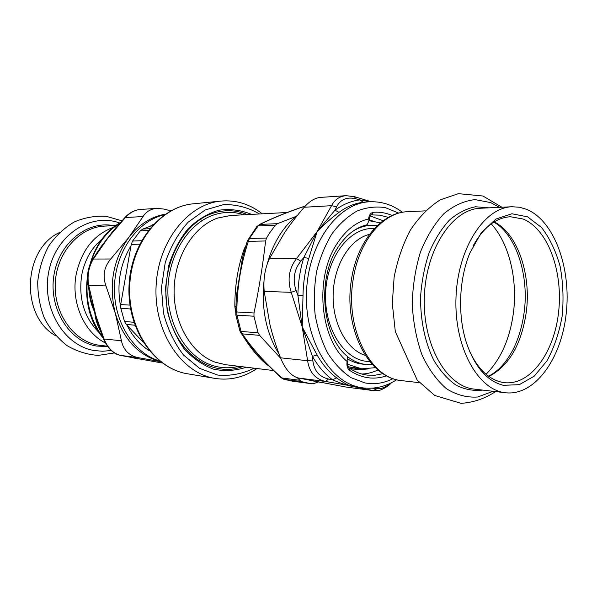 <?xml version="1.0" encoding="UTF-8"?>
<svg xmlns="http://www.w3.org/2000/svg" width="597" height="597" viewBox="0 0 597 597"><rect width="100%" height="100%" fill="white"/><g stroke="black" fill="none" stroke-linecap="round" stroke-linejoin="round"><path stroke-width="0.9" d="M247.427 214.607C236.099 209.875 224.465 209.472 212.51 213.405C180.928 223.591 158.974 269.926 167.854 311.641C176.316 353.491 211.875 377.744 242.181 366.722M251.553 214.383C241.054 210.084 230.173 208.689 218.912 210.211C207.771 213.502 197.51 219.659 188.137 228.681C179.637 239.173 173.167 251.516 168.705 265.695L165.511 287.933L167.167 310.336C170.638 324.79 176.249 337.544 184.003 348.596C192.734 358.237 202.547 365.088 213.435 369.14C224.562 371.431 235.517 370.797 246.292 367.222M262.27 213.823C249.882 204.077 236.143 199.831 221.062 201.07C187.794 203.868 157.436 242.21 156.033 287.605C154.31 332.984 181.958 373.326 214.95 378.408C229.912 380.685 243.912 377.394 256.941 368.528M152.571 225.353L142.832 229.069L149.713 228.681M143.168 342.185L126.243 324.38L124.497 321.447L120.81 308.306L120.706 304.582L131.236 244.397L132.579 241.046L140.28 230.867L142.832 229.069M254.173 368.185C242.524 373.894 230.39 376.185 217.763 375.073L199.629 368.379L183.585 355.096C174.384 343.223 167.675 329.201 163.474 313.015L161.429 287.791L165.205 262.77C170.511 246.912 178.167 233.375 188.167 222.166L205.084 210.017L223.636 204.592C236.308 204.353 248.262 207.472 259.494 213.965M296.067 216.412L277.441 223.681L275.314 225.226L269.598 232.994L266.523 238.054L265.598 240.964C262.896 264.807 259.038 288.821 254.009 312.985L253.949 316.216L258.083 332.805L259.576 335.342L280.702 358.297M266.523 238.054L249.397 238.487L258.143 225.905L256.956 226.382L260.098 224.39L258.143 225.905L275.314 225.226M248.121 239.076L249.397 238.487L248.33 241.345L247.315 240.934L242.531 257.762M235.621 312.821L236.837 311.962L236.934 315.141L253.949 316.216M258.083 332.805L241.054 331.417L242.389 333.887L240.785 332.768M297.313 377.744L301.246 381.55L309.746 383.468L292.508 381.207L284.038 379.304L301.246 381.55M263.926 361.245L281.224 377.804L284.038 379.304L281.18 377.767M317.895 382.065L313.261 383.796L309.746 383.468M268.098 365.476C259.986 359.484 251.635 349.678 243.046 336.051M235.755 306.477L234.822 306.38C234.8 285.754 237.927 266.613 244.188 248.949L244.912 248.882M274.583 217.554L282.933 214.136M236.293 296.455L242.524 257.785M262.919 360.192L252.255 348.163L240.889 332.925L239.882 330.895L241.054 331.417L236.934 315.141L235.778 314.723M362.491 368.931L353.849 369.021L349.543 368.274M356.006 368.23L348.238 366.782M353.849 369.021L350.014 368.595M352.484 370.118L367.588 368.998M372.692 220.965L369.147 219.875M300.746 261.188L303.858 257.411C300.104 269.531 298.119 282.187 297.91 295.388L302.239 326.999L291.232 292.329L264.195 291.396C263.165 279.277 264.911 268.359 269.448 258.628L296.545 258.561L300.746 261.188C294 269.889 292.463 279.687 296.134 290.582L291.232 292.329C287.157 279.799 288.926 268.538 296.545 258.561L317.082 231.658L334.947 210.204L336.618 206.734L331.559 205.681C334.686 199.599 339.506 196.264 346.036 195.689L353.737 196.614M355.879 198.808L359.834 199.913C351.208 200.958 342.909 204.39 334.947 210.204L339.021 212.345C331.79 217.681 324.477 224.121 317.082 231.658L331.559 205.681L304.209 207.256C309.515 201.204 314.94 197.913 320.492 197.398L346.029 195.689L354.394 196.637L355.879 198.808C346.999 196.674 340.581 199.316 336.618 206.734M391.52 382.684C387.752 387.154 379.983 390.602 378.073 390.602L373.931 390.707L345.857 387.028L373.229 390.595L377.379 388.498C381.117 389.14 385.349 387.438 390.072 383.401M373.931 390.707L352.7 386.49C346.999 385.371 340.283 383.147 332.551 379.804L328.477 379.013L325.581 381.476C315.328 379.185 309.336 372.267 307.604 360.722L312.88 360.924C314.209 370.871 319.41 376.901 328.477 379.013M363.23 387.931L325.581 381.476L298.403 378.02C291.232 376.125 285.269 369.394 280.508 357.812L307.604 360.722L302.239 326.999L317.104 355.006C322.596 364.64 329.119 372.267 336.671 377.886C343.268 382.789 348.611 385.655 352.7 386.49L356.499 387.065M297.515 215.278C291 220.233 285.209 226.599 280.135 234.39C274.583 242.986 270.322 252.732 267.344 263.628M263.934 281.672C261.314 309.44 266.381 333.611 279.135 354.178M312.335 380.804L321.492 382.558M298.403 378.02L345.857 387.028M264.195 291.396L269.963 324.686C272.53 335.171 276.045 346.208 280.508 357.812M304.209 207.256C296.619 216.084 290.082 224.547 284.597 232.658L269.448 258.628M308.798 258.449L317.082 231.658L303.858 257.411L308.798 258.449C305.149 270.269 303.216 282.62 303.015 295.493L297.91 295.388L296.134 290.582M301.746 324.947L302.261 325.074L302.239 326.999L312.425 356.379L317.104 355.006M302.261 325.074L303.015 295.493M312.88 360.924L312.425 356.379C318.082 366.245 324.79 374.058 332.551 379.804L336.671 377.886M377.379 388.498L371.812 388.199M366.073 201.987L363.23 202.249L359.834 199.913L370.685 201.734M375.595 387.819L374.968 387.901M367.849 223.248L369.11 220.092L368.558 218.942C356.118 221.912 345.447 230.39 336.559 244.382C314.261 278.418 320.111 339.447 347.126 361.454L347.939 360.946L347.223 356.275C322.231 336.007 316.768 279.844 337.305 248.389C345.536 235.397 355.431 227.532 367.006 224.793L367.849 223.248M170.802 210.853L163.869 209.062L156.802 208.368C150.78 208.89 146.198 211.607 143.071 216.532L124.877 217.577L113.027 231.069L100.871 246.904M156.802 208.368L140.161 209.487C134.788 209.965 129.847 212.651 125.34 217.554L107.841 238.113L116.266 227.226M92.431 259.673L93.356 259.038L110.729 259.001C104.042 266.956 102.453 275.933 105.96 285.933L88.662 285.336L87.916 284.642M96.378 253.486L107.841 238.113L93.356 259.038C88.677 266.837 87.11 275.605 88.662 285.336L97.93 324.193M140.332 359.088L120.564 355.409C113.669 354.163 107.967 348.685 103.46 338.962L121.422 340.745C123.392 350.043 129.004 355.685 138.28 357.663L120.437 355.379M100.05 330.148C96.983 324.275 95.199 318.283 94.692 312.149L103.975 338.872C107.878 348.2 113.437 353.715 120.661 355.424L142.616 359.498M159.675 361.006C133.392 353.29 113.169 321.111 114.46 286.172C115.572 251.225 137.967 220.517 164.72 214.629M126.96 325.149L129.84 330.454C135.109 339.111 141.586 345.864 149.287 350.7M153.653 224.196L150.004 226.33M130.892 246.024C120.004 264.262 116.572 284.388 120.601 306.388M160.317 361.521C138.728 355.67 123.758 339.708 115.415 313.634L114.945 311.895C108.699 284.082 113.303 259.27 128.773 237.464C139.026 224.397 151.235 216.629 165.391 214.159M121.422 340.745L115.415 313.634L105.96 285.933M160.436 361.61L138.28 357.663M199.614 219.412L202.42 220.383M110.729 259.001L128.773 237.464L143.071 216.532M142.347 359.454L140.399 359.095M140.982 359.207L162.272 362.991M100.878 246.889L92.468 259.605C88.057 267.307 86.543 275.672 87.931 284.702L90.953 299.91L94.692 312.149C91.445 305.5 89.535 298.276 88.96 290.463M113.452 230.554L113.027 231.069M486.055 374.252C500.525 359.67 509.599 339.521 513.286 313.806C517.95 280.097 509.331 243.524 491.234 223.875M503.346 385.304L519.263 384.677L534.255 376.132L547.009 360.804C554.098 347.73 559.128 332.91 562.113 316.335C563.769 299.358 563.113 282.754 560.158 266.508C555.897 251.098 549.718 238.121 541.598 227.584L527.606 216.838L511.92 213.756L495.98 219.024L481.421 232.502L469.832 253.113C458.787 279.665 457.526 316.358 466.712 343.611C475.16 367.394 487.368 381.296 503.346 385.304M473.04 246.024C483.443 227.375 495.906 217.614 510.413 216.741L523.151 219.032C547.882 229.151 563.172 271.307 558.643 311.731C554.404 352.208 530.666 385.416 504.696 382.692L501.286 382.125C488.264 378.961 477.645 368.558 469.429 350.909M526.89 209.435L519.554 207.249L512.017 206.749C484.301 207.383 457.533 248.471 455.989 297.94C454.13 347.394 478.003 390.229 505.607 392.766C534.793 396.042 561.352 358.864 566.202 313.656C571.374 268.508 554.553 221.144 526.89 209.435M377.17 225.718L371.035 225.36C364.857 225.591 358.849 227.517 353.014 231.143M347.253 356.424C353.215 361.088 359.543 363.782 366.245 364.498L372.386 364.566M366.245 364.498L362.491 364.11C357.431 363.573 352.543 361.886 347.827 359.058M363.11 225.905L371.035 225.36M380.423 222.838L368.968 220.689M347.626 364.297L361.7 368.849L375.431 367.662M348.223 366.752L361.7 368.849M55.924 335.902C20.216 316.529 22.529 249.397 59.484 232.531M221.062 201.07L193.197 203.823C160.615 206.584 131.034 243.307 129.698 286.694C128.042 330.074 155.026 368.745 187.346 373.752L214.95 378.408M140.28 230.867L148.302 230.457M132.579 241.046L141.541 240.725M120.706 304.582L129.967 305.112M131.236 244.397L139.698 244.18M120.81 308.306L130.586 308.977M126.243 324.38L134.952 325.231M124.497 321.447L133.937 322.29M238.8 366.304C229.464 368.677 220.144 368.222 210.845 364.931C186.055 356.17 167.227 324.447 167.884 289.746C168.414 255.038 188.361 223.479 213.51 215.024C223.838 211.584 234.009 211.502 244.024 214.786M287.142 212.502L230.561 215.495L217.801 218.032C193.697 226.218 174.63 256.561 174.115 289.888C173.488 323.216 191.473 353.715 215.226 362.207L225.42 364.67L273.307 370.528M277.441 223.681L260.098 224.39C272.493 218.189 287.545 212.084 305.246 206.092M254.009 312.985L236.837 311.962C236.942 288.179 240.77 264.643 248.33 241.345L265.598 240.964M299.351 380.229L281.993 377.983C265.471 363.379 252.27 348.685 242.389 333.887L259.576 335.342M247.315 240.942L256.882 226.464M239.852 330.813L235.785 314.776L236.293 296.418M234.822 306.38L235.628 312.052M245.837 245.733L244.188 248.949M377.998 369.946C372.774 372.453 367.394 373.819 361.857 374.043M370.289 215.972L383.14 220.741M363.23 202.249C354.834 203.286 346.76 206.652 339.021 212.345M365.916 201.995L369.446 201.786C338.38 203.025 308.806 242.531 306.56 290.702C303.992 338.857 329.514 382.177 360.342 387.475L356.305 387.035M371.744 214.92L379.647 215.136L388.386 217.375M383.005 373.655L375.252 375.2L367.394 375.117C361.118 374.394 355.073 372.05 349.245 368.073L349.678 370.431C347.491 368.685 346.596 365.968 346.999 362.282L347.708 362.491C347.551 365.416 348.066 367.274 349.245 368.073M371.655 214.927L373.394 212.293C379.856 211.823 386.11 212.89 392.162 215.48M372.916 214.845L371.7 214.92C371.05 214.51 370.267 215.718 369.342 218.562L368.677 218.136C369.356 214.644 370.931 212.696 373.394 212.293M386.632 375.812C374.006 380.132 361.685 378.334 349.678 370.431M368.558 218.942L368.677 218.136M398.759 213.114L385.371 207.637C375.938 206.204 366.498 207.331 357.066 211.032C347.872 216.226 339.544 223.763 332.081 233.636C325.35 244.68 320.223 257.18 316.694 271.12C314.238 285.538 313.716 300.03 315.112 314.597C317.611 328.775 321.813 341.633 327.716 353.17C334.447 363.603 342.208 371.759 350.999 377.647L364.812 382.893C374.52 384.699 383.931 383.281 393.057 378.625M346.999 362.282L347.126 361.454M142.832 359.543L132.034 357.566M102.602 336.812C90.498 320.41 85.438 301.067 87.408 278.792M90.617 263.09C93.304 254.344 97.199 246.501 102.296 239.569C107.356 232.755 113.206 227.278 119.84 223.129M488.921 376.476C508.845 365.976 521.256 344.797 526.158 312.947C531.546 275.06 517.823 233.815 494.249 221.86M407.632 211.704C381.252 212.45 356.812 241.972 351.394 280.015C343.35 328.111 368.461 378.005 401.811 380.64C370.595 378.685 344.902 328.723 353.133 279.769C358.618 241.158 383.058 212.174 407.632 211.704L425.37 210.868M365.319 355.387C346.536 349.73 332.081 322.947 333.163 293.709C334.096 264.464 350.364 238.74 369.491 234.39M374.312 228.614C350.379 226.569 326.701 256.635 325.596 293.448C324.164 330.245 345.715 361.872 369.73 361.483M505.607 392.766L474.197 389.102C446.474 386.513 422.534 344.842 424.348 296.851C425.84 248.845 452.593 208.92 480.428 208.249L512.017 206.749M488.958 207.846L475.518 206.771C466.376 208.569 457.615 213.077 449.243 220.286C441.332 228.979 434.631 239.778 429.124 252.688C424.519 266.523 421.676 281.202 420.594 296.724C420.31 320.044 424.974 342.342 433.698 360.036C440.161 370.849 447.593 379.222 456.011 385.155C464.742 389.52 473.637 391.169 482.674 390.087M499.391 207.353L490.682 202.599L475.07 199.607C464.287 200.793 453.907 205.472 443.929 213.636C434.534 223.733 426.706 236.531 420.445 252.031C415.393 268.672 412.654 286.172 412.243 304.537C413.258 322.753 416.542 339.626 422.094 355.163C428.788 369.334 436.937 380.535 446.526 388.766C456.623 395.005 467.018 397.744 477.697 396.998L493.055 391.304M99.251 332.716C84.237 317.813 78.379 298.649 81.677 275.21C84.699 259.762 91.639 247.591 102.49 238.696M113.758 227.203C94.065 234.405 81.535 250.128 76.177 274.374C70.789 302.186 84.005 332.298 105.356 342.947M107.438 346.238L97.617 344.991C73.021 340.715 53.357 312.649 55.305 282.344C56.999 252.024 79.804 226.979 104.647 226.099L115.93 225.562M113.631 225.666C87.147 220.323 58.506 243.255 53.812 276.06C48.753 308.806 69.401 341.484 96.318 346.021L107.736 346.641M111.206 350.484L102.647 351.267L94.05 350.499C63.692 345.588 41.014 307.283 48.924 270.859C56.372 234.322 91.125 212.405 119.736 223.024M193.197 203.823C159.839 206.756 130.318 243.606 128.997 286.672C127.348 329.731 154.265 368.521 187.346 373.752M292.508 381.207L283.679 379.222M259.135 224.666C271.859 218.308 287.269 212.069 305.365 205.958M263.964 361.289L262.941 360.215M354.394 196.637L371.11 201.719M369.11 220.092L369.342 218.592M369.446 201.786C381.408 201.256 392.408 204.756 402.438 212.293M396.669 379.699C386.147 386.52 374.931 389.259 363.028 387.908M347.708 362.483L347.939 360.946M140.161 209.487C134.422 210.062 129.333 212.756 124.877 217.577M162.272 362.998L142.101 359.409M103.46 338.962L97.93 324.178M113.049 231.039L113.445 230.569M120.161 222.771C84.483 242.188 74.864 305.41 103.005 337.827M131.892 357.536L137.489 358.812M401.811 380.64L419.452 382.699M488.503 376.177C493.98 373.483 499.114 369.312 503.905 363.64C505.032 362.454 509.957 355.775 513.838 348.073C518.823 337.559 522.218 325.917 524.039 313.134C529.554 275.284 515.681 233.957 493.809 222.129M501.89 207.234L482.995 196.025L458.384 193.659L440.161 199.891C428.75 207.226 418.81 217.323 410.34 230.181C402.885 244.322 397.483 259.986 394.124 277.18L392.304 303.507L395.318 331.596L417.236 380.14L434.713 395.453L461.033 403.341C473.414 402.55 484.913 398.632 495.54 391.595M114.4 352.924L98.296 355.394C87.244 354.655 76.782 351.364 66.901 345.529C57.73 338.335 50.252 329.29 44.484 318.388C39.932 306.739 37.678 294.5 37.723 281.68C39.148 268.948 42.79 257.098 48.648 246.121C55.625 236.054 64.08 228.039 74.006 222.084C84.475 217.562 95.229 215.644 106.251 216.315L121.922 220.808"/></g></svg>
